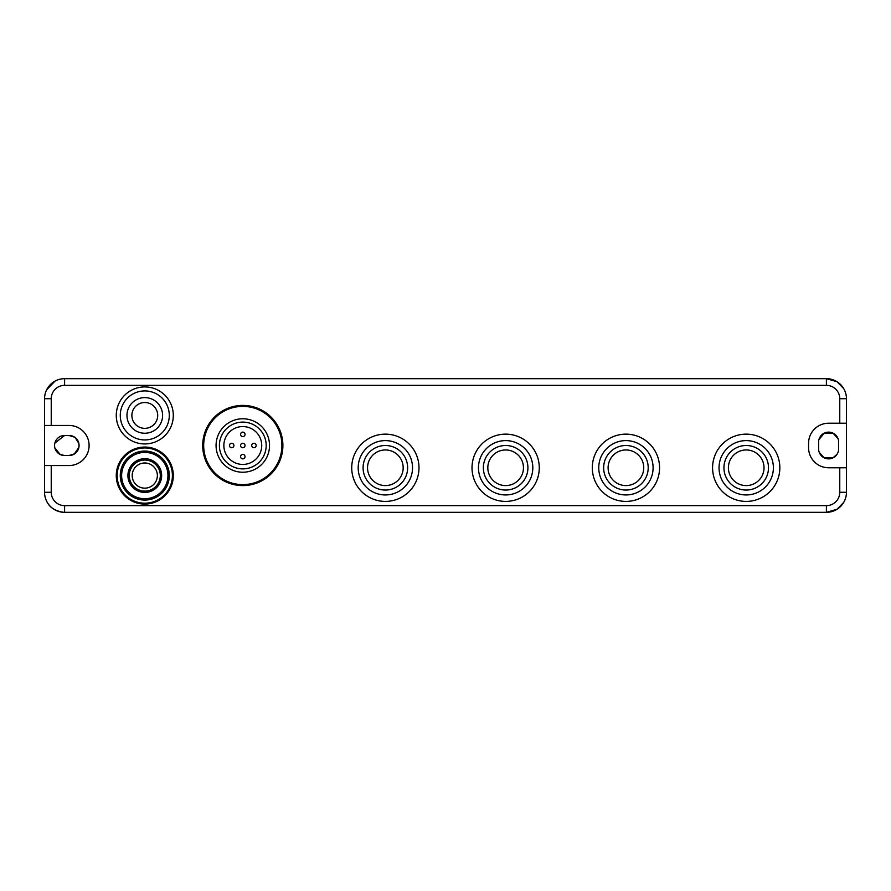 <?xml version="1.0" encoding="UTF-8"?>
<svg xmlns="http://www.w3.org/2000/svg" width="891" height="891" viewBox="0 0 891 891"><rect width="100%" height="100%" fill="white"/><g stroke="black" fill="none" stroke-linecap="round" stroke-linejoin="round"><path stroke-width="1.34" d="M818.606 448.841L818.606 448.841A10.024 10.024 0 0 0 828.63 458.865A10.024 10.024 0 0 0 838.654 448.841L838.654 442.159A10.024 10.024 0 0 0 828.63 432.135A10.024 10.024 0 0 0 818.606 442.159L818.606 448.841M819.263 452.405L824.331 457.896L832.873 457.929L824.342 457.907L819.263 452.405M832.951 457.885L837.083 454.221L832.951 457.885M843.71 502.39L837.039 509.273L826.403 512.325A20.047 20.047 0 0 0 846.45 492.278L846.45 398.723A20.047 20.047 0 0 0 826.403 378.675L64.597 378.675A20.047 20.047 0 0 0 44.55 398.723L51.233 398.723L51.233 425.452L69.052 425.452A20.047 20.047 0 0 1 89.1 445.5A20.047 20.047 0 0 1 69.052 465.548L44.55 465.548L44.55 492.278A20.047 20.047 0 0 0 64.597 512.325L64.597 505.642A13.365 13.365 0 0 1 51.233 492.278L51.233 465.548M837.997 438.584L833.063 433.171L824.375 433.082L833.063 433.171L837.997 438.584M824.331 433.104L818.952 439.553L824.331 433.104M51.233 492.278L44.55 492.278A20.047 20.047 0 0 0 64.597 512.325L826.403 512.325A20.047 20.047 0 0 0 846.45 492.278L839.768 492.278L839.768 467.775L846.45 467.775M839.768 467.775L828.63 467.775A20.047 20.047 0 0 1 808.582 447.728L808.582 443.272A20.047 20.047 0 0 1 828.63 423.225L846.45 423.225M843.71 388.61L837.039 381.727L826.403 378.675L826.403 385.358L64.597 385.358A13.365 13.365 0 0 0 51.233 398.723M64.597 385.358L64.597 378.675A20.047 20.047 0 0 0 44.55 398.723L44.55 465.548M44.55 425.452L51.233 425.452M74.721 453.764L69.052 455.524L64.597 455.524A10.024 10.024 0 0 1 54.574 445.5A10.024 10.024 0 0 1 64.597 435.476L71.102 435.688M75.245 437.615L78.887 443.573M78.976 444.108L78.92 447.282M74.666 437.203L69.052 435.476A10.024 10.024 0 0 1 79.076 445.5A10.024 10.024 0 0 1 69.052 455.524L69.877 455.49M74.231 454.087L78.887 447.427M64.597 455.524L60.176 454.499M60.154 454.488L54.863 447.917M46.644 501.188C49.361 507.302 54.975 511 63.484 512.292M64.597 435.476L54.863 443.083M46.644 389.812L55.008 381.114M407.632 467.775A22.275 22.275 0 0 0 385.358 445.5A22.275 22.275 0 0 0 363.082 467.775A22.275 22.275 0 0 0 385.358 490.05A22.275 22.275 0 0 0 407.632 467.775M483.368 467.775A22.275 22.275 0 0 0 505.642 490.05A22.275 22.275 0 0 0 527.918 467.775A22.275 22.275 0 0 0 505.642 445.5A22.275 22.275 0 0 0 483.368 467.775M603.653 467.775A22.275 22.275 0 0 0 625.928 490.05A22.275 22.275 0 0 0 648.202 467.775A22.275 22.275 0 0 0 625.928 445.5A22.275 22.275 0 0 0 603.653 467.775M723.938 467.775A22.275 22.275 0 0 0 746.212 490.05A22.275 22.275 0 0 0 768.488 467.775A22.275 22.275 0 0 0 746.212 445.5A22.275 22.275 0 0 0 723.938 467.775M401.485 497.289A33.635 33.635 0 0 0 414.872 451.648A33.635 33.635 0 0 0 369.23 438.261A33.635 33.635 0 0 0 355.843 483.902A33.635 33.635 0 0 0 401.485 497.289M398.388 491.62A27.175 27.175 0 0 0 409.203 454.744A27.175 27.175 0 0 0 372.327 443.93A27.175 27.175 0 0 0 361.512 480.806A27.175 27.175 0 0 0 398.388 491.62M223.574 480.683A40.095 40.095 0 0 1 207.614 426.277A40.095 40.095 0 0 1 262.021 410.317A40.095 40.095 0 0 1 277.981 464.723A40.095 40.095 0 0 1 223.574 480.683M224.042 479.826A39.115 39.115 0 0 1 208.472 426.744A39.115 39.115 0 0 1 261.553 411.174A39.115 39.115 0 0 1 277.123 464.256A39.115 39.115 0 0 1 224.042 479.826M229.978 468.956A26.73 26.73 0 0 1 219.342 432.681A26.73 26.73 0 0 1 255.617 422.044A26.73 26.73 0 0 1 266.253 458.319A26.73 26.73 0 0 1 229.978 468.956M231.582 466.026A23.389 23.389 0 0 1 222.271 434.285A23.389 23.389 0 0 1 254.013 424.974A23.389 23.389 0 0 1 263.324 456.715A23.389 23.389 0 0 1 231.582 466.026M233.72 462.117A18.934 18.934 0 0 1 226.18 436.423A18.934 18.934 0 0 1 251.875 428.883A18.934 18.934 0 0 1 259.415 454.577A18.934 18.934 0 0 1 233.72 462.117M131.122 440.455A28.512 28.512 0 0 1 119.762 401.763A28.512 28.512 0 0 1 158.453 390.403A28.512 28.512 0 0 1 169.813 429.094A28.512 28.512 0 0 1 131.122 440.455M133.037 436.935A24.503 24.503 0 0 1 123.281 403.679A24.503 24.503 0 0 1 156.538 393.922A24.503 24.503 0 0 1 166.294 427.179A24.503 24.503 0 0 1 133.037 436.935M136.245 431.066A17.82 17.82 0 0 1 129.15 406.886A17.82 17.82 0 0 1 153.33 399.792A17.82 17.82 0 0 1 160.425 423.971A17.82 17.82 0 0 1 136.245 431.066M138.595 426.767A12.919 12.919 0 0 1 133.45 409.236A12.919 12.919 0 0 1 150.98 404.091A12.919 12.919 0 0 1 156.125 421.621A12.919 12.919 0 0 1 138.595 426.767M131.122 500.597A28.512 28.512 0 0 1 119.762 461.906A28.512 28.512 0 0 1 158.453 450.545A28.512 28.512 0 0 1 169.813 489.237A28.512 28.512 0 0 1 131.122 500.597A28.512 28.512 0 0 1 119.762 461.906A28.512 28.512 0 0 1 158.453 450.545A28.512 28.512 0 0 1 169.813 489.237A28.512 28.512 0 0 1 131.122 500.597M133.037 497.078A24.503 24.503 0 0 1 123.281 463.821A24.503 24.503 0 0 1 156.538 454.065A24.503 24.503 0 0 1 166.294 487.321A24.503 24.503 0 0 1 133.037 497.078A24.503 24.503 0 0 1 123.281 463.821A24.503 24.503 0 0 1 156.538 454.065A24.503 24.503 0 0 1 166.294 487.321A24.503 24.503 0 0 1 133.037 497.078M137.348 489.192A15.526 15.526 0 0 1 131.166 468.131A15.526 15.526 0 0 1 152.227 461.95A15.526 15.526 0 0 1 158.409 483.011A15.526 15.526 0 0 1 137.348 489.192M152.873 460.77A16.862 16.862 0 0 1 159.589 483.657A16.862 16.862 0 0 1 136.702 490.373A16.862 16.862 0 0 1 129.986 467.485A16.862 16.862 0 0 1 152.873 460.77M521.77 497.289A33.635 33.635 0 0 0 535.157 451.648A33.635 33.635 0 0 0 489.515 438.261A33.635 33.635 0 0 0 476.128 483.902A33.635 33.635 0 0 0 521.77 497.289M518.673 491.62A27.175 27.175 0 0 0 529.488 454.744A27.175 27.175 0 0 0 492.612 443.93A27.175 27.175 0 0 0 481.797 480.806A27.175 27.175 0 0 0 518.673 491.62M642.055 497.289A33.635 33.635 0 0 0 655.442 451.648A33.635 33.635 0 0 0 609.8 438.261A33.635 33.635 0 0 0 596.413 483.902A33.635 33.635 0 0 0 642.055 497.289M638.958 491.62A27.175 27.175 0 0 0 649.773 454.744A27.175 27.175 0 0 0 612.897 443.93A27.175 27.175 0 0 0 602.082 480.806A27.175 27.175 0 0 0 638.958 491.62M762.34 497.289A33.635 33.635 0 0 0 775.727 451.648A33.635 33.635 0 0 0 730.085 438.261A33.635 33.635 0 0 0 716.698 483.902A33.635 33.635 0 0 0 762.34 497.289M759.243 491.62A27.175 27.175 0 0 0 770.058 454.744A27.175 27.175 0 0 0 733.182 443.93A27.175 27.175 0 0 0 722.367 480.806A27.175 27.175 0 0 0 759.243 491.62M245.025 434.363A2.228 2.228 0 0 0 242.798 432.135A2.228 2.228 0 0 0 240.57 434.363A2.228 2.228 0 0 0 242.798 436.59A2.228 2.228 0 0 0 245.025 434.363M245.025 445.5A2.228 2.228 0 0 0 242.798 443.272A2.228 2.228 0 0 0 240.57 445.5A2.228 2.228 0 0 0 242.798 447.728A2.228 2.228 0 0 0 245.025 445.5M376.815 483.412A17.82 17.82 0 0 1 369.72 459.233A17.82 17.82 0 0 1 393.9 452.138A17.82 17.82 0 0 1 400.995 476.317A17.82 17.82 0 0 1 376.815 483.412M138.751 486.62A12.585 12.585 0 0 1 133.739 469.535A12.585 12.585 0 0 1 150.824 464.523A12.585 12.585 0 0 1 155.836 481.608A12.585 12.585 0 0 1 138.751 486.62M497.1 483.412A17.82 17.82 0 0 1 490.005 459.233A17.82 17.82 0 0 1 514.185 452.138A17.82 17.82 0 0 1 521.28 476.317A17.82 17.82 0 0 1 497.1 483.412M617.385 483.412A17.82 17.82 0 0 1 610.29 459.233A17.82 17.82 0 0 1 634.47 452.138A17.82 17.82 0 0 1 641.565 476.317A17.82 17.82 0 0 1 617.385 483.412M737.67 483.412A17.82 17.82 0 0 1 730.575 459.233A17.82 17.82 0 0 1 754.755 452.138A17.82 17.82 0 0 1 761.85 476.317A17.82 17.82 0 0 1 737.67 483.412M253.935 447.728A2.228 2.228 0 0 0 256.163 445.5A2.228 2.228 0 0 0 253.935 443.272A2.228 2.228 0 0 0 251.708 445.5A2.228 2.228 0 0 0 253.935 447.728M240.57 456.637A2.228 2.228 0 0 0 242.798 458.865A2.228 2.228 0 0 0 245.025 456.637A2.228 2.228 0 0 0 242.798 454.41A2.228 2.228 0 0 0 240.57 456.637M231.66 443.272A2.228 2.228 0 0 0 229.433 445.5A2.228 2.228 0 0 0 231.66 447.728A2.228 2.228 0 0 0 233.888 445.5A2.228 2.228 0 0 0 231.66 443.272M826.403 512.325L826.403 505.642A13.365 13.365 0 0 0 839.768 492.278M839.768 423.225L839.768 398.723L846.45 398.723A20.047 20.047 0 0 0 826.403 378.675M839.768 398.723A13.365 13.365 0 0 0 826.403 385.358M826.403 505.642L64.597 505.642M131.545 499.806A27.621 27.621 0 0 1 120.552 462.329A27.621 27.621 0 0 1 158.03 451.336A27.621 27.621 0 0 1 169.023 488.814A27.621 27.621 0 0 1 131.545 499.806M133.683 495.897A23.166 23.166 0 0 1 124.462 464.467A23.166 23.166 0 0 1 155.892 455.245A23.166 23.166 0 0 1 165.113 486.675A23.166 23.166 0 0 1 133.683 495.897"/></g></svg>
